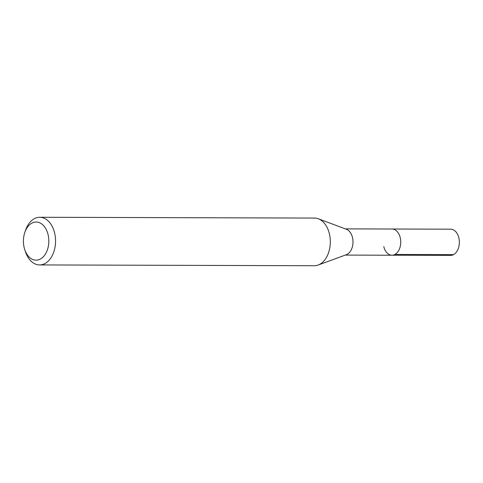<?xml version="1.0" encoding="UTF-8"?>
<svg xmlns="http://www.w3.org/2000/svg" width="483" height="483" viewBox="0 0 483 483"><rect width="100%" height="100%" fill="white"/><g stroke="black" fill="none" stroke-linecap="round" stroke-linejoin="round"><path stroke-width="0.72" d="M345.285 255.09L450.585 255.392A13.107 8.736 -89.8 0 0 458.85 237.853A13.107 8.736 -89.8 0 0 450.663 229.184L392.039 229.014A13.107 8.736 90.2 0 1 400.226 237.684A13.107 8.736 90.2 0 1 391.961 255.223A13.107 8.736 90.2 0 1 383.774 246.559M318.297 218.769L346.389 229.262A13.107 8.736 90.2 0 1 352.487 237.545A13.107 8.736 90.2 0 1 346.317 254.71L318.164 265.04A23.83 15.885 -89.8 0 0 329.388 233.826A23.83 15.885 -89.8 0 0 318.297 218.769A23.83 15.885 -89.8 0 0 314.499 218.068L39.739 217.272A23.83 15.885 90.2 0 1 54.627 233.035A23.83 15.885 90.2 0 1 39.6 264.932A23.83 15.885 90.2 0 1 25.436 251.734L24.73 249.596A19.066 12.709 90.2 0 1 24.15 247.55A19.066 12.709 90.2 0 1 24.778 232.522A19.066 12.709 90.2 0 1 36.913 222.065A19.066 12.709 90.2 0 1 48.083 234.641A19.066 12.709 90.2 0 1 41.085 258.622A19.066 12.709 90.2 0 1 24.73 249.596M391.961 255.223A13.107 8.736 -89.8 0 0 400.226 237.684A13.107 8.736 -89.8 0 0 392.039 229.014L345.363 228.876M39.6 264.932L314.361 265.728A23.83 15.885 -89.8 0 0 318.164 265.04M24.778 232.522L25.496 230.391A23.83 15.885 90.2 0 1 39.739 217.272M453.561 254.619L394.937 254.45"/></g></svg>
